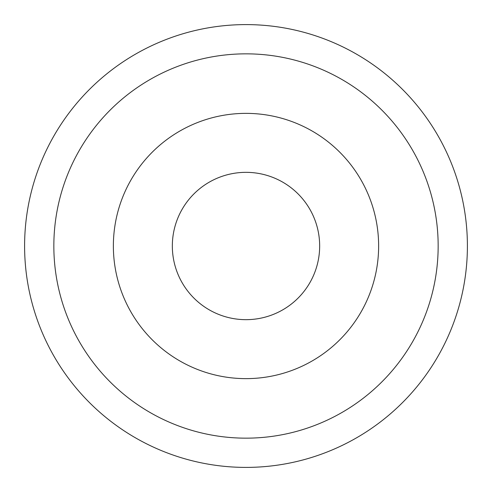 <?xml version="1.0" encoding="UTF-8"?>
<svg xmlns="http://www.w3.org/2000/svg" width="492" height="492" viewBox="0 0 492 492"><rect width="100%" height="100%" fill="white"/><g stroke="black" fill="none" stroke-linecap="round" stroke-linejoin="round"><path stroke-width="0.74" d="M246 172.341A73.659 73.659 0 0 1 309.794 282.832A73.659 73.659 0 0 1 182.206 282.832A73.659 73.659 0 0 1 246 172.341M246 113.369A132.631 132.631 0 0 1 360.864 312.315A132.631 132.631 0 0 1 131.136 312.315A132.631 132.631 0 0 1 246 113.369M246 53.843A192.157 192.157 0 0 1 412.413 342.081A192.157 192.157 0 0 1 79.587 342.081A192.157 192.157 0 0 1 246 53.843M246 24.6A221.4 221.4 0 0 1 437.739 356.7A221.4 221.4 0 0 1 54.261 356.7A221.4 221.4 0 0 1 246 24.6"/></g></svg>
